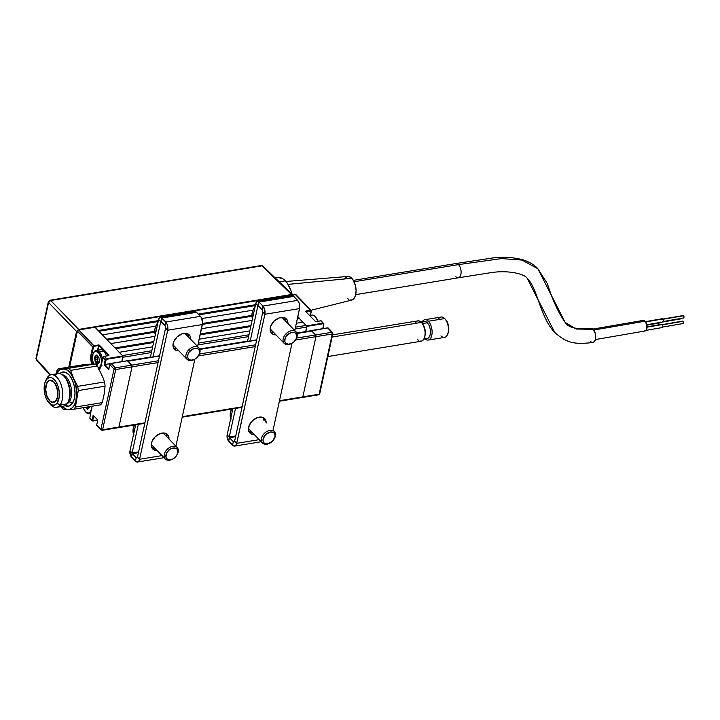 <?xml version="1.0" encoding="UTF-8"?>
<svg xmlns="http://www.w3.org/2000/svg" width="720" height="720" viewBox="0 0 720 720"><rect width="100%" height="100%" fill="white"/><g stroke="black" fill="none" stroke-linecap="round" stroke-linejoin="round"><path stroke-width="1.08" d="M306.045 311.823L310.626 310.752L310.491 310.194L305.982 310.932L306.117 311.49L311.067 310.878L310.464 315.306M310.374 315.324L311.364 311.202M316.053 321.615L320.553 320.904M311.04 331.092L297 333.477L311.76 331.056L315.558 334.971L311.346 330.615L327.654 327.942A1.242 0.837 136 0 1 328.32 328.122L332.532 332.478A1.242 0.837 -44 0 1 332.676 333.162L331.866 332.298A1.242 0.837 -44 0 1 332.532 332.478L332.847 333.603A1.242 0.639 -167.7 0 1 332.271 333.99L332.676 333.162L331.866 332.298L315.558 334.971L315.963 336.663L332.271 333.99A1.242 0.648 -99.3 0 0 331.866 332.298L315.558 334.971A1.242 0.648 80.7 0 1 315.963 336.663L332.271 333.99L319.14 394.209L302.832 396.882L315.963 336.663L302.832 396.882A1.242 0.648 80.7 0 1 302.4 397.458A1.242 0.648 80.7 0 1 301.977 397.269M311.022 330.921L327.654 327.942L331.866 332.298L332.271 333.99L319.14 394.209A1.242 0.639 12.3 0 0 319.716 393.822L318.708 394.776A1.242 0.648 -99.3 0 0 319.14 394.209L279.477 400.716L302.832 396.882L302.49 397.431M319.14 394.209L318.285 394.596L319.14 394.209M311.202 330.561L327.51 327.879L331.866 332.298M305.892 331.767L306.693 327.078A1.242 0.648 -99.3 0 0 306.288 325.395L306.693 327.078L295.119 328.977L306.693 327.078L305.712 331.578L296.838 333.036L311.067 330.705L305.712 331.578L306.846 326.394L323.154 323.712A0.828 0.558 -44 0 1 323.694 324.288L322.749 328.662L323.892 324.162L323.019 323.154A1.242 0.837 -44 0 1 323.838 324.018L323.838 324.018A1.242 0.837 136 0 0 323.019 323.154L323.154 323.712L306.846 326.394L297.819 316.629L298.917 317.763L297.513 317.997L298.917 317.763L302.598 322.209L297.819 316.629M322.884 328.797L323.892 324.162L321.471 321.039A1.242 0.837 136 0 0 320.805 320.859L323.019 323.154L306.711 325.827L323.019 323.154L320.805 320.859L315.396 321.444L305.703 311.481L305.982 310.932L310.491 310.194A1.242 0.837 -44 0 1 311.301 311.058L310.554 310.284L311.247 311.31M322.821 328.653L323.775 324.27M278.19 297.108L269.28 298.656L278.91 297.072A1.242 0.648 -99.3 0 0 278.487 296.892A1.242 0.648 80.7 0 1 278.91 297.072L279.567 297.756L278.91 297.072L295.218 294.399L310.491 310.194L296.037 295.263M295.884 294.579A1.242 0.837 136 0 0 295.218 294.399A1.242 0.648 -99.3 0 0 294.795 294.21L295.884 294.579L311.157 310.365M294.363 294.786L278.91 297.072L279.567 297.756M91.584 409.95L91.53 410.202A10.116 5.301 -99.3 0 0 91.836 406.269L89.874 417.816A1.242 0.837 136 0 0 90.027 418.509L92.232 420.795A1.242 0.837 -44 0 1 92.088 420.111L92.898 420.975A1.242 0.837 -44 0 1 92.232 420.795M93.159 420.93L92.079 420.129L93.141 415.26L92.088 420.111L92.646 420.264L93.627 415.773L93.141 415.26L97.776 420.057L92.736 420.723L93.627 415.773L97.776 420.057L92.898 420.975L97.749 420.183M92.412 364.041A9.702 5.085 80.7 0 1 91.584 354.699L93.24 347.085L77.418 331.137L92.682 346.923A1.242 0.837 -44 0 1 93.951 345.717A1.242 0.837 136 0 0 92.682 346.923L93.24 347.085A0.828 0.558 -44 0 1 94.086 346.284L93.951 345.717L94.086 346.284L98.595 345.546L98.46 344.979L93.951 345.717L78.687 329.922A1.242 0.837 136 0 0 77.418 331.137L69.597 366.993L77.418 331.137A1.242 0.639 -167.7 0 1 77.247 330.696A1.242 0.639 -167.7 0 1 77.823 330.309A1.242 0.648 80.7 0 1 78.255 329.742A1.242 0.648 80.7 0 1 78.687 329.922L94.995 327.249L122.787 356.004L106.479 358.677L104.274 356.391A1.242 0.837 136 0 0 103.005 357.597L105.21 359.892L104.157 364.734L127.422 360.792L131.634 365.148A1.242 0.648 80.7 0 1 132.039 366.84L118.908 427.059L144.936 422.793L118.908 427.059A1.242 0.648 80.7 0 1 118.485 427.635A1.242 0.648 -99.3 0 0 118.908 427.059L102.6 429.741L100.926 429.255L114.057 369.036A1.242 0.837 -44 0 1 115.326 367.83L111.114 363.474A1.242 0.837 136 0 0 109.845 364.68L114.057 369.036L115.731 369.522L132.039 366.84L118.908 427.059L102.6 429.741A1.242 0.648 80.7 0 1 102.168 430.308A1.242 0.648 80.7 0 1 101.745 430.119L102.6 429.741L115.731 369.522L132.039 366.84A1.242 0.648 -99.3 0 0 131.634 365.148L115.326 367.83A1.242 0.648 80.7 0 1 115.731 369.522L115.326 367.83L114.057 369.036L100.926 429.255A1.242 0.639 12.3 0 0 102.6 429.741L115.731 369.522A1.242 0.639 -167.7 0 1 114.057 369.036L109.845 364.68L108.792 369.522L104.157 364.734L105.21 359.892A1.242 0.837 -44 0 1 106.479 358.677L104.274 356.391L108.522 355.698M144.828 423.306L102.168 430.308L101.079 429.948A1.242 0.837 -44 0 1 100.926 429.255L101.745 430.119L102.6 429.741M97.776 420.057L96.714 424.899L100.926 429.255L96.714 424.899A1.242 0.837 136 0 0 96.867 425.592L101.079 429.948M98.154 330.516L158.373 320.634L98.154 330.516L94.995 327.249A1.242 0.648 -99.3 0 0 94.563 327.069A1.242 0.648 80.7 0 1 94.995 327.249L167.13 315.414L78.687 329.922L93.951 345.717L99.36 345.141L109.053 355.104L108.783 355.653L104.274 356.391A1.242 0.837 -44 0 0 103.005 357.597L101.286 365.067L101.943 365.364M103.095 357.336L105.21 359.892A1.242 0.837 136 0 1 106.479 358.677L106.614 359.244L106.479 358.677L122.787 356.004L121.824 361.629L122.778 357.255L151.416 352.557L122.778 357.255M98.19 350.136L99.153 345.699L108.63 355.509L103.995 356.472M103.761 356.589A0.828 0.558 136 0 0 103.212 357.12M105.831 366.462A9.702 5.085 -99.3 0 0 106.101 365.904M92.556 364.383A9.702 5.085 80.7 0 1 91.584 354.699L91.026 354.537L92.682 346.923L91.026 354.537L92.835 354.492L91.584 354.699L93.807 346.374L98.595 345.546L97.578 350.235M91.026 354.537A10.116 5.301 -99.3 0 0 91.818 364.059L90.864 360.153L91.026 354.537M99.198 369.234A10.116 5.301 -99.3 0 0 101.34 365.211L100.242 368.055L98.523 369.648M108.936 368.838L104.787 364.545L105.768 360.045A0.828 0.558 -44 0 1 106.614 359.244L122.922 356.571L106.335 359.343L104.787 364.545L110.817 363.555M110.826 363.6L109.98 364.401M127.422 361.044A1.242 0.648 80.7 0 1 127.845 361.233L131.634 365.148L158.463 360.747L115.326 367.83L111.114 363.474L127.17 360.837M97.101 355.626L97.056 357.381A9.288 4.869 -99.3 0 1 97.092 355.725M97.533 360.954L98.037 362.664M310.131 316.062A9.288 4.869 80.7 0 1 315.117 316.539A9.288 4.869 80.7 0 1 317.655 321.3A9.288 4.869 -99.3 0 0 311.841 315.081L309.546 315.459M315.585 317.034L317.907 321.255A8.46 4.437 -99.3 0 0 315.648 317.106L315.117 316.539M86.13 412.416A9.288 4.869 -99.3 0 0 90.945 412.92A9.288 4.869 80.7 0 1 89.334 413.793A9.288 4.869 80.7 0 1 86.13 412.416A9.288 4.869 80.7 0 1 85.995 412.263A9.288 4.869 -99.3 0 0 86.058 412.344A9.288 4.869 -99.3 0 0 86.13 412.416L85.59 411.84L86.13 412.416M91.719 406.287A8.46 4.437 80.7 0 1 85.59 411.84L83.286 407.673A8.46 4.437 80.7 0 0 85.527 411.768A8.46 4.437 80.7 0 0 85.59 411.84L88.245 413.127L89.865 412.398L91.458 409.212L91.719 406.152M87.867 408.996L86.877 407.484L86.4 407.817L87.264 409.212L88.074 408.825M87.993 408.996L87.264 409.212L88.038 408.897M89.109 407.385L88.443 406.827M85.428 407.322L87.597 409.473L89.55 406.638M85.302 407.205L86.4 407.817L86.364 407.169M87.984 406.899A9.288 4.869 -99.3 0 0 88.389 408.087M106.389 355.959A9.288 4.869 -99.3 0 0 103.779 351.126L99.342 351.855A9.288 4.869 80.7 0 1 102.555 359.649A9.288 4.869 -99.3 0 0 99.342 351.855L98.496 352.656A8.46 4.437 80.7 0 1 101.529 361.494A8.46 4.437 80.7 0 1 98.568 368.046M93.861 364.599L92.493 359.982L93.015 353.988L94.212 352.098L95.832 351.369L98.496 352.656L101.097 357.894L101.484 362.745L100.341 366.597L98.055 368.136M95.283 362.358L97.407 364.482L99.387 362.268L98.919 357.543L96.48 355.023L94.509 357.237L95.283 362.358M93.339 353.268A9.288 4.869 80.7 0 1 96.138 350.469A9.288 4.869 80.7 0 1 99.342 351.855L103.779 351.126A9.288 4.869 -99.3 0 0 100.575 349.74L96.138 350.469M97.686 361.539A9.288 4.869 -99.3 0 0 97.911 362.286M99.342 351.855A9.288 4.869 -99.3 0 0 93.501 352.899L93.177 353.61A8.46 4.437 80.7 0 1 98.496 352.656L99.342 351.855M93.582 363.996A8.46 4.437 80.7 0 1 93.177 353.61M99.396 362.187L98.46 362.61L99.315 362.475M99.243 362.574L98.217 363.06M97.884 363.834L96.687 362.484L98.658 362.034L97.515 361.053L95.436 361.395L95.517 359.568L97.596 359.226L97.515 361.053L97.578 359.01L95.499 359.352L95.076 357.705L97.164 357.363L97.578 359.01L97.137 357.201L97.677 356.679M98.271 356.976L98.874 357.453M166.275 433.575L166.869 436.851A10.323 7.011 136 0 0 166.311 433.647M162 433.089A10.323 7.011 -44 0 1 167.535 434.565A10.323 7.011 -44 0 1 168.975 439.029L168.381 435.753L165.177 433.206L160.272 433.53L155.313 436.635L151.974 441.45L151.38 446.364L153.729 449.73L157.104 450.504A10.323 7.011 -44 0 1 152.694 448.92A10.323 7.011 -44 0 1 152.802 439.785A10.323 7.011 -44 0 1 162 433.089M188.001 333.9L188.604 337.176A10.323 7.011 136 0 0 188.046 333.972M183.735 333.414A10.323 7.011 -44 0 1 189.27 334.899A10.323 7.011 -44 0 1 190.71 339.354L190.107 336.078L186.912 333.531L182.007 333.864L177.048 336.96L173.709 341.775L173.115 346.698L175.464 350.055L178.839 350.829A10.323 7.011 -44 0 1 174.429 349.245A10.323 7.011 -44 0 1 174.528 340.119A10.323 7.011 -44 0 1 183.735 333.414M173.547 347.985A10.323 7.011 136 0 0 176.733 348.651L173.358 347.877M160.731 321.651L161.856 318.024L196.56 312.327L201.024 317.061L202.59 322.362L197.613 346.491L202.401 324.522A5.985 3.141 -99.3 0 0 200.448 316.35L165.744 322.038L161.856 318.024L196.56 312.327L200.448 316.35L165.744 322.038L160.884 317.376L159.498 317.718L158.625 319.473A4.662 2.448 80.7 0 1 160.254 317.331A4.662 2.448 80.7 0 1 161.856 318.024L161.109 321.489L164.988 325.503L160.731 321.651L153.063 356.841L160.731 321.651L158.625 319.473L150.381 357.282L158.625 319.473L160.731 321.651M164.988 325.503L165.744 322.038L164.988 325.503L165.6 328.041L137.457 457.11L139.563 459.288L162.027 455.598L139.563 459.288A5.985 3.141 80.7 0 1 137.475 462.033A5.985 3.141 80.7 0 1 135.414 461.142L136.17 457.686L135.414 461.142L131.526 457.128A4.662 2.448 80.7 0 1 130.005 450.756L132.111 452.934L131.526 457.128L132.282 453.663L136.17 457.686L132.282 453.663L138.429 452.655L132.282 453.663L132.111 452.934L138.6 451.872L132.111 452.934L130.005 450.756L130.68 455.886L135.414 461.142L137.295 462.051L138.915 460.962L139.563 459.288L137.457 457.11L136.935 457.92L136.17 457.686L137.331 457.497M135.657 424.809L130.005 450.756L135.657 424.809M132.111 452.934L138.339 424.377L132.111 452.934M194.85 359.181L175.878 446.166L194.85 359.181M194.625 311.733L196.56 312.327A4.662 2.448 -99.3 0 0 194.949 311.634L160.254 317.331M165.6 328.041L167.706 330.219L167.886 328.059L167.256 324.639L165.744 322.038A5.985 3.141 80.7 0 1 167.706 330.219L165.6 328.041L137.457 457.11M139.563 459.288L167.706 330.219L202.401 324.522L167.706 330.219L139.563 459.288M151.623 447.552L154.998 448.326A10.323 7.011 136 0 1 151.821 447.66M270.72 332.046A10.323 7.011 136 0 0 273.897 332.712L270.522 331.929M276.003 334.89A10.323 7.011 -44 0 1 271.593 333.297A10.323 7.011 -44 0 1 271.692 324.171A10.323 7.011 -44 0 1 280.899 317.475A10.323 7.011 -44 0 1 286.434 318.951A10.323 7.011 -44 0 1 287.874 323.415L287.28 320.139L284.076 317.592L279.171 317.916L274.212 321.012L270.873 325.836L270.279 330.75L272.628 334.116L276.003 334.89M248.985 431.712A10.323 7.011 136 0 0 252.162 432.387L248.787 431.604M254.268 434.565A10.323 7.011 -44 0 1 249.858 432.972A10.323 7.011 -44 0 1 249.966 423.846A10.323 7.011 -44 0 1 259.173 417.15A10.323 7.011 -44 0 1 264.699 418.626A10.323 7.011 -44 0 1 266.139 423.081L265.545 419.805L262.341 417.258L257.436 417.591L252.486 420.687L249.138 425.511L248.544 430.425L250.893 433.782L254.268 434.565M263.439 417.627L264.033 420.903A10.323 7.011 136 0 0 263.475 417.708M291.789 295.794L293.247 295.983L297.612 300.402L262.908 306.099L259.02 302.085L293.724 296.388L297.612 300.402L262.908 306.099L262.152 309.564L255.789 303.534L257.895 305.712L250.227 340.893L257.895 305.712L262.152 309.564L262.764 312.102L234.621 441.162L234.099 441.981L233.334 441.738L232.578 445.203L228.699 441.189A4.662 2.448 80.7 0 1 227.169 434.817L229.275 436.995L228.699 441.189L229.446 437.724L233.334 441.738L229.446 437.724L235.593 436.716L229.446 437.724L229.275 436.995L235.764 435.924L229.275 436.995L227.169 434.817L227.097 437.4L228.249 440.631L233.199 445.725L235.062 445.968L236.457 444.258L264.87 314.28L299.574 308.583A5.985 3.141 -99.3 0 0 297.612 300.402L299.124 303.003L299.727 307.539L294.777 330.552L299.574 308.583L264.87 314.28L264.744 309.807L262.908 306.099A5.985 3.141 80.7 0 1 264.87 314.28L262.764 312.102L264.87 314.28L236.727 443.34L234.621 441.162L236.727 443.34A5.985 3.141 80.7 0 1 234.639 446.094A5.985 3.141 80.7 0 1 232.578 445.203L233.334 441.738L234.495 441.549M262.152 309.564L262.908 306.099L259.02 302.085L258.273 305.541L259.02 302.085L293.724 296.388A4.662 2.448 -99.3 0 0 292.122 295.695L257.418 301.392A4.662 2.448 80.7 0 1 259.02 302.085L257.094 301.491L255.789 303.534A4.662 2.448 80.7 0 1 257.418 301.392M255.789 303.534L247.545 341.334L255.789 303.534M232.821 408.87L227.169 434.817L232.821 408.87M229.275 436.995L235.503 408.429L229.275 436.995M292.014 343.233L273.051 430.227L292.014 343.233M234.621 441.162L262.764 312.102M285.21 318.033A10.323 7.011 136 0 1 285.768 321.237L285.174 317.961M259.191 439.659L236.727 443.34L259.191 439.659M133.605 434.241A14.346 9.747 136 0 1 134.469 425.007L133.083 429.453L133.947 434.952M172.809 459.018A8.262 5.607 -44 0 1 165.294 458.973A8.262 5.607 -44 0 1 167.391 449.145A8.262 5.607 136 0 0 164.637 458.064A8.262 5.607 136 0 0 172.593 459.135L173.016 458.901A7.02 4.77 -44 0 1 166.257 457.992A7.02 4.77 -44 0 1 168.597 450.414L167.391 449.145A8.262 5.607 -44 0 1 177.165 447.498A8.262 5.607 -44 0 1 176.949 455.013M176.832 455.211L177.084 454.797A8.262 5.607 136 0 0 176.328 446.841A8.262 5.607 136 0 0 167.391 449.145L168.597 450.414A7.02 4.77 -44 0 1 176.193 448.452A7.02 4.77 -44 0 1 176.832 455.211A7.02 4.77 -44 0 1 175.122 457.362L172.935 458.955L169.452 459.846L166.779 458.73L165.915 457.029L166.896 452.529L169.65 449.532L171.963 448.308L175.302 448.083L176.94 449.046L177.804 450.738L177.399 454.086L175.122 457.362A7.02 4.77 -44 0 1 173.016 458.901M174.429 315.009A14.346 9.747 136 0 0 164.457 316.638M174.528 315.036L168.606 314.964L164.331 316.71M155.34 334.566A14.346 9.747 136 0 1 157.995 322.38L156.096 325.557L154.818 329.778L155.682 335.286M194.544 359.343A8.262 5.607 -44 0 1 187.02 359.298A8.262 5.607 -44 0 1 189.117 349.47A8.262 5.607 136 0 0 186.372 358.389A8.262 5.607 136 0 0 194.328 359.469L194.751 359.235A7.02 4.77 -44 0 1 187.992 358.317A7.02 4.77 -44 0 1 190.323 350.739L189.117 349.47A8.262 5.607 -44 0 1 198.9 347.823A8.262 5.607 -44 0 1 198.684 355.338M198.567 355.545L198.81 355.122A8.262 5.607 136 0 0 198.054 347.166A8.262 5.607 136 0 0 189.117 349.47L190.323 350.739A7.02 4.77 -44 0 1 197.928 348.777A7.02 4.77 -44 0 1 198.567 355.545A7.02 4.77 -44 0 1 196.857 357.687L194.661 359.28L191.178 360.171L189.243 359.64L187.65 357.363L188.055 354.015L189.396 351.747L193.698 348.633L197.037 348.408L198.666 349.371L199.53 351.072L199.125 354.411L196.857 357.687A7.02 4.77 -44 0 1 194.751 359.235M231.111 419.022L230.247 413.523L231.633 409.068A14.346 9.747 136 0 0 230.769 418.293M269.982 443.07A8.262 5.607 -44 0 1 262.458 443.034A8.262 5.607 -44 0 1 262.413 442.989A8.262 5.607 -44 0 1 264.519 433.233A8.262 5.607 -44 0 1 274.329 431.55A8.262 5.607 -44 0 1 274.365 431.595A8.262 5.607 -44 0 1 274.113 439.074A8.262 5.607 136 0 0 274.248 438.858A8.262 5.607 136 0 0 274.365 431.595L274.104 433.098A7.02 4.77 -44 0 1 274.005 439.272A7.02 4.77 -44 0 1 270.18 442.962A7.02 4.77 -44 0 1 263.943 442.791L262.413 442.989A8.262 5.607 136 0 0 269.757 443.196L270.18 442.962M262.413 442.989L248.418 428.517L262.413 442.989L263.943 442.791L263.079 441.09L263.124 438.912L265.761 434.466L270.306 432.063L272.466 432.135L274.104 433.098L274.968 434.799L274.923 436.977L272.286 441.423L267.741 443.826L265.581 443.754L263.943 442.791A7.02 4.77 -44 0 1 265.761 434.466A7.02 4.77 -44 0 1 274.104 433.098L274.365 431.595A8.262 5.607 136 0 0 264.555 433.206A8.262 5.607 136 0 0 262.413 442.989M271.593 299.061A14.346 9.747 136 0 0 261.621 300.699M271.692 299.097L267.876 298.674L261.495 300.771M252.504 318.627A14.346 9.747 136 0 1 255.159 306.441L253.26 309.618L251.982 313.839L252.846 319.338M291.708 343.395A8.262 5.607 -44 0 1 284.184 343.359A8.262 5.607 -44 0 1 286.281 333.531A8.262 5.607 136 0 0 283.536 342.45A8.262 5.607 136 0 0 291.492 343.521L291.915 343.287A7.02 4.77 -44 0 1 285.156 342.378A7.02 4.77 -44 0 1 287.496 334.8L286.281 333.531A8.262 5.607 -44 0 1 296.064 331.875A8.262 5.607 -44 0 1 295.848 339.399M295.731 339.597L295.983 339.183A8.262 5.607 136 0 0 295.227 331.227A8.262 5.607 136 0 0 286.281 333.531L287.496 334.8A7.02 4.77 -44 0 1 295.092 332.838A7.02 4.77 -44 0 1 295.731 339.597A7.02 4.77 -44 0 1 294.021 341.748L291.825 343.341L288.351 344.232L285.678 343.116L284.814 341.415L285.219 338.076L286.56 335.808L290.862 332.694L293.166 332.316L295.101 332.838L296.694 335.124L296.289 338.472L294.021 341.748A7.02 4.77 -44 0 1 291.915 343.287M423.252 324.954A8.667 4.545 80.7 0 1 425.007 335.61A8.667 4.545 80.7 0 0 423.252 324.954M327.843 356.544L421.254 341.217A10.323 5.409 -99.3 0 0 425.169 333.441A10.323 5.409 -99.3 0 0 421.47 322.38L332.1 337.041L421.47 322.38A10.323 5.409 -99.3 0 0 417.906 320.85L332.577 334.845M422.145 323.172A8.667 4.545 80.7 0 1 427.302 322.758L422.424 323.559L427.302 322.758A8.667 4.545 -99.3 0 0 424.314 321.471L421.074 322.002M438.282 319.617A10.323 5.409 80.7 0 1 444.717 318.564L428.409 321.237L427.302 322.758L428.409 321.237A10.323 5.409 -99.3 0 0 422.217 321.813A10.323 5.409 80.7 0 1 424.845 319.707A10.323 5.409 80.7 0 1 428.409 321.237L444.717 318.564A10.323 5.409 -99.3 0 0 441.162 317.034L424.845 319.707M428.193 340.074A10.323 5.409 80.7 0 1 425.025 338.922A10.323 5.409 -99.3 0 0 431.847 335.016A10.323 5.409 -99.3 0 0 428.409 321.237A10.323 5.409 80.7 0 1 432.108 332.307A10.323 5.409 80.7 0 1 428.193 340.074L444.501 337.401A10.323 5.409 -99.3 0 0 448.425 329.625A10.323 5.409 -99.3 0 0 444.717 318.564A10.323 5.409 80.7 0 1 444.798 318.645A10.323 5.409 80.7 0 1 447.435 334.71L447.921 333.639A9.081 4.761 -99.3 0 0 445.599 319.509A9.081 4.761 -99.3 0 0 445.527 319.428L447.174 321.849L448.65 326.799L448.506 331.839L447.516 334.386M447.435 334.71A10.323 5.409 80.7 0 1 440.946 335.871M445.527 319.428L444.87 318.735M423.882 339.111L427.122 338.58A8.667 4.545 -99.3 0 0 430.416 332.046A8.667 4.545 -99.3 0 0 427.302 322.758A8.667 4.545 80.7 0 1 430.209 334.278A8.667 4.545 80.7 0 1 424.521 337.662M415.44 322.686L417.195 321.066M418.221 320.814L420.399 321.48L422.46 323.604L424.638 328.761L425.169 332.748L424.845 336.474L423.72 339.372L421.965 341.001L419.85 341.109M418.761 340.578L417.69 339.687M56.763 371.025A22.707 11.898 80.7 0 1 57.555 369.846A22.707 11.898 -99.3 0 0 56.763 371.025L55.998 373.95L56.763 371.025M67.032 403.785A14.868 7.785 -99.3 0 0 69.129 402.012L67.977 402.192L69.129 402.012A2.475 1.89 -142.9 0 1 72.144 403.758A17.343 9.09 80.7 0 1 65.043 405.621L69.057 406.071L72.144 403.758A2.475 1.89 37.1 0 0 69.129 402.012A14.868 7.785 -99.3 0 0 70.749 385.875A14.868 7.785 -99.3 0 0 62.271 374.751M64.458 376.812A14.868 7.785 80.7 0 1 68.445 401.13M54.855 375.579A16.515 8.658 80.7 0 1 63.909 376.191A16.515 8.658 80.7 0 1 68.13 401.886A16.515 8.658 80.7 0 1 66.969 403.857A16.515 8.658 -99.3 0 0 68.463 384.804A16.515 8.658 -99.3 0 0 58.095 373.608L51.147 374.742A16.515 8.658 80.7 0 1 61.524 385.938A16.515 8.658 80.7 0 1 60.03 405L66.969 403.857L60.03 405A16.515 8.658 -99.3 0 0 60.273 382.509A16.515 8.658 -99.3 0 0 47.619 377.091A16.515 8.658 80.7 0 1 51.147 374.742M68.13 401.886L68.778 400.464A14.868 7.785 -99.3 0 0 64.98 377.334L63.909 376.191M45.99 380.232A16.515 8.658 80.7 0 1 47.619 377.091L46.467 379.521A14.04 7.353 80.7 0 1 57.222 384.129A14.04 7.353 80.7 0 1 57.015 403.245L60.03 405L57.015 403.245L59.175 397.215L59.229 391.941L58.149 386.586L56.088 381.96L53.37 378.765L51.885 377.865L48.969 377.649L46.467 379.521L44.775 383.202L44.253 390.825L45.342 396.18L47.394 400.815L51.597 404.901L54.522 405.117L57.015 403.245A14.04 7.353 80.7 0 1 49.068 403.038A14.04 7.353 80.7 0 1 45.486 381.195A14.04 7.353 80.7 0 1 46.467 379.521L47.619 377.091A16.515 8.658 -99.3 0 0 46.467 379.053L45.486 381.195M47.475 381.789L47.475 381.789A11.358 5.949 80.7 0 1 49.905 380.178A11.358 5.949 80.7 0 1 57.033 387.873A11.358 5.949 80.7 0 1 56.007 400.977A11.358 5.949 80.7 0 1 53.577 402.588A11.358 5.949 80.7 0 1 46.449 394.893A11.358 5.949 80.7 0 1 47.475 381.789L49.5 380.277L51.858 380.448L54.207 382.293L56.925 387.504L57.897 394.02L57.384 398.007L56.007 400.977L53.991 402.489L50.427 401.589L48.231 399.006L46.566 395.262L45.684 390.933L45.729 386.667L47.475 381.789M57.861 371.664L57.555 369.846L57.861 371.664A20.646 10.818 80.7 0 1 62.937 368.667L58.419 368.829A22.707 11.898 -99.3 0 0 57.555 369.846A22.707 11.898 80.7 0 1 58.419 368.829L85.257 364.428L93.06 364.014L68.373 368.352L62.937 368.667A20.646 10.818 80.7 0 1 73.683 378.441L70.587 370.368A22.707 11.898 -99.3 0 0 68.373 368.352L60.21 369.495L56.547 373.86A20.646 10.818 80.7 0 1 57.861 371.664M49.068 403.038L50.679 404.757A16.515 8.658 -99.3 0 0 60.03 405A16.515 8.658 80.7 0 1 56.502 407.34A16.515 8.658 80.7 0 1 49.86 403.794M56.502 407.34L63.441 406.197A16.515 8.658 -99.3 0 0 66.969 403.857A16.515 8.658 80.7 0 1 59.742 405.36M69.129 402.012A14.868 7.785 -99.3 0 0 71.145 387.693A14.868 7.785 -99.3 0 0 64.278 375.426M59.805 373.644A17.343 9.09 80.7 0 1 72.702 380.88A17.343 9.09 80.7 0 1 72.144 403.758L74.232 399.213L75.015 393.129L74.367 386.433L72.387 380.151L69.381 375.219L65.799 372.411L62.19 372.141L59.805 373.644M100.584 404.829L73.755 409.239L68.31 409.545L73.755 409.239A22.707 11.898 -99.3 0 0 75.411 407.034A22.707 11.898 80.7 0 1 73.755 409.239L100.584 404.829A22.707 11.898 -99.3 0 0 102.249 402.633L75.411 407.034L78.255 390.573L105.084 386.172L104.13 394.326L102.249 402.633L75.411 407.034L78.255 390.573A22.707 11.898 -99.3 0 0 77.697 386.361A22.707 11.898 80.7 0 1 78.255 390.573L105.084 386.172A22.707 11.898 -99.3 0 0 104.535 381.96L77.697 386.361L73.683 378.441L70.587 370.368L97.425 365.967A22.707 11.898 -99.3 0 0 95.202 363.951L68.373 368.352A22.707 11.898 80.7 0 1 70.587 370.368L97.425 365.967L103.104 377.919L104.535 381.96L77.697 386.361L73.683 378.441A20.646 10.818 80.7 0 1 76.374 398.88A20.646 10.818 80.7 0 1 68.31 409.545L63.801 409.707A22.707 11.898 80.7 0 1 61.587 407.691L60.975 406.602L61.587 407.691A22.707 11.898 -99.3 0 0 63.801 409.707L68.31 409.545A20.646 10.818 80.7 0 1 61.893 406.458L66.87 409.437L69.705 409.302L72.261 407.79L74.367 405.009L75.87 401.139L76.734 391.266L74.628 380.808L70.101 372.573L65.835 369.234L58.419 368.829L85.257 364.428M57.573 390.897A11.151 5.841 80.7 0 1 53.55 402.381A11.151 5.841 80.7 0 1 45.909 391.869A11.151 5.841 80.7 0 1 49.941 380.385A11.151 5.841 80.7 0 1 57.573 390.897L57.465 397.107L55.422 401.391L52.137 402.3L49.806 400.824L46.953 396.054L45.711 389.709L46.512 383.931L48.06 381.384L50.175 380.358L53.685 381.942L55.728 384.849L57.573 390.897M595.467 339.534L645.075 330.975A5.364 2.79 -99.8 0 0 647.055 326.925A5.364 2.79 -99.8 0 0 645.102 321.192L593.748 330.048L645.102 321.192A5.364 2.79 -99.8 0 0 643.248 320.391L592.902 329.076M641.988 321.345L643.419 320.373L644.544 320.724L646.758 324.513L646.659 329.337L645.426 330.867L644.337 330.921M662.688 321.588L683.541 317.988A1.242 0.639 -99.8 0 0 684 317.052A1.242 0.639 -99.8 0 0 683.55 315.729L662.985 319.275L683.55 315.729A1.242 0.639 -99.8 0 0 683.127 315.549L662.265 319.149M683.037 315.576L684 316.971L683.838 317.772L683.118 317.808M646.812 324.738L662.751 321.993A1.656 0.855 -99.8 0 0 663.363 320.751A1.656 0.855 -99.8 0 0 662.76 318.987L645.678 321.93L662.76 318.987A1.656 0.855 -99.8 0 0 662.193 318.735L645.471 321.624M554.823 332.532L554.76 332.46C540.18 317.592 537.354 287.352 527.364 278.676L554.76 332.46L527.364 278.676C526.176 274.743 510.012 269.649 490.977 272.655L458.352 277.794A7.227 3.789 -99.3 0 0 461.097 272.349A7.227 3.789 -99.3 0 0 458.505 264.609L501.498 258.597L522.009 260.073L537.858 268.74L522.009 260.073L501.498 258.597L458.505 264.609A7.227 3.789 80.7 0 1 461.088 271.854A7.227 3.789 80.7 0 1 458.865 277.632A7.227 3.789 80.7 0 1 455.859 276.723M592.857 342.504L593.577 342.333A7.227 3.753 -99.8 0 0 595.755 336.546A7.227 3.753 -99.8 0 0 593.136 329.31L576.126 329.022L565.146 322.416L576.126 329.022L593.136 329.31A7.227 3.753 -99.8 0 0 590.121 328.401M455.499 263.691A7.227 3.789 80.7 0 1 458.505 264.609L354.096 281.736L458.505 264.609A7.227 3.789 -99.3 0 0 456.012 263.529L353.376 280.377M311.04 310.248L351.81 300.069A11.97 6.273 -99.3 0 0 356.094 290.862A11.97 6.273 -99.3 0 0 351.792 278.28L288.036 284.382L351.792 278.28A11.97 6.273 -99.3 0 0 347.931 276.462L285.903 281.475M292.068 294.246A22.293 11.682 -99.3 0 0 285.318 280.836L279.243 281.835L285.318 280.836A22.293 11.682 -99.3 0 0 277.632 277.524L275.202 277.929M646.101 330.336L662.103 327.573A1.656 0.855 -99.8 0 0 662.715 326.331A1.656 0.855 -99.8 0 0 662.112 324.567L647.046 327.159L662.112 324.567A1.656 0.855 -99.8 0 0 661.545 324.315L647.055 326.817M646.893 325.152L660.087 322.875A1.656 0.855 -99.8 0 0 660.573 322.371M660.015 322.47L680.877 318.87A1.242 0.639 -99.8 0 0 681.282 318.375M681.3 318.303L680.706 318.861M660.645 322.119L659.862 322.857M292.167 294.633L290.952 290.529L287.46 283.491L283.023 278.901L278.316 277.452M349.92 300.006L352.377 299.88L354.411 297.99L355.716 294.633L356.085 290.304L355.473 285.678L352.944 279.702L350.559 277.236L348.03 276.462M346.833 276.75L344.799 278.64M347.418 298.35L348.651 299.385M537.858 268.74L565.146 322.416C558.396 312.804 552.465 299.862 547.344 283.581L537.858 268.74C534.573 265.014 529.632 262.035 523.035 259.803C513.468 257.31 503.406 256.689 492.84 257.949L456.012 263.529M590.598 341.406L591.345 342.036M593.577 342.333L595.557 339.165L595.368 333.774L593.136 329.31L591.624 328.311L590.157 328.383M662.04 327.168L682.893 323.568A1.242 0.639 -99.8 0 0 683.352 322.632A1.242 0.639 -99.8 0 0 682.902 321.309L662.337 324.855L682.902 321.309A1.242 0.639 -99.8 0 0 682.479 321.129L661.617 324.729M682.389 321.156L683.352 322.551L683.19 323.352L682.47 323.388M48.582 302.535A2.079 1.062 -167.7 0 1 48.321 301.824A2.079 1.062 -167.7 0 1 49.293 301.167A2.079 1.089 80.7 0 1 50.013 300.213A2.079 1.089 80.7 0 1 50.706 300.51L78.669 329.409L291.519 294.489L261.909 265.851L50.706 300.51A2.079 1.449 135.9 0 0 48.582 302.535L36.27 359.01L48.582 302.535L76.545 331.434L48.582 302.535L50.706 300.51L50.013 300.213L48.321 301.824L48.582 302.535M48.321 301.824L36.009 358.299A2.079 1.062 12.3 0 0 36.27 359.01L50.607 374.868L36.27 359.01A2.079 1.413 137.9 0 0 36.495 360.126L36.27 359.01A2.079 1.062 -167.7 0 1 36.009 358.299L36.495 360.126L50.013 375.084M68.76 367.128L76.545 331.434L68.76 367.128M103.743 349.614L103.05 349.731L103.743 349.614M98.145 347.607L98.766 347.508L98.145 347.607M100.602 347.202L101.304 347.085L100.602 347.202M50.013 300.213L261.216 265.563L262.989 266.121A2.079 1.413 134 0 0 261.909 265.851A2.079 1.089 -99.3 0 0 261.216 265.563L263.025 266.157M261.909 265.851L291.519 294.489L292.635 294.795L291.519 294.489L78.669 329.409L76.545 331.434L78.669 329.409L50.706 300.51L261.909 265.851M106.362 367.02L106.821 366.651M242.1 406.854L182.313 416.655L242.1 406.854M318.708 394.776L302.4 397.458A1.242 0.648 -99.3 0 0 302.832 396.882L315.963 336.663A1.242 0.648 -99.3 0 0 315.558 334.971L296.532 338.094L315.558 334.971L311.76 331.056A1.242 0.648 -99.3 0 0 311.337 330.867L296.919 333.234M172.116 314.595L264.294 299.475L172.116 314.595M255.537 304.695L198.261 314.091L255.537 304.695M98.883 331.272L158.175 321.552L98.883 331.272M198.999 314.847L255.339 305.604L198.999 314.847M102.366 334.872L155.853 326.097L102.366 334.872L106.578 339.228L154.719 331.335L106.578 339.228M201.807 318.555L253.017 310.158L201.807 318.555M251.883 315.387L202.563 323.478L251.883 315.387M107.307 339.993L154.764 332.199L107.307 339.993M202.437 324.378L251.928 316.26L202.437 324.378M110.79 343.584L154.953 336.339L110.79 343.584L115.002 347.94L153.81 341.577L115.002 347.94M201.492 328.707L252.117 320.4L201.492 328.707M255.627 344.808L199.368 354.042L255.627 344.808M127.845 361.233L159.489 356.04L127.845 361.233M199.836 349.416L256.653 340.092L199.836 349.416M127.458 360.828L150.435 357.057L127.458 360.828M199.665 348.984L247.599 341.118L199.665 348.984M197.955 344.925L248.58 336.618L197.955 344.925M306.288 325.395L295.524 327.159L306.288 325.395L303.129 322.119L306.288 325.395M248.976 334.791L198.351 343.098L248.976 334.791M122.373 355.563L151.812 350.739L122.373 355.563L119.214 352.296L152.667 346.815L119.214 352.296M199.215 339.174L249.831 330.867L199.215 339.174M296.379 323.235L303.129 322.119L296.379 323.235M115.731 348.705L153.612 342.486L115.731 348.705M200.151 334.854L250.776 326.547L200.151 334.854M297.315 318.906L299.124 318.609L297.315 318.906M250.974 325.629L200.349 333.936L250.974 325.629M132.039 366.84L158.067 362.574L132.039 366.84M198.297 355.968L255.231 346.635L198.297 355.968M295.461 340.029L315.963 336.663L295.461 340.029M316.152 321.543L320.67 320.805M332.847 333.603L319.716 393.822M78.255 329.742L294.795 294.21M91.773 406.278L91.476 410.058M93.042 421.038L97.731 420.264M69.327 367.038L77.247 330.696M102.942 357.453L104.13 356.328M101.286 365.067L99.081 369.009M110.97 363.411L127.278 360.738M89.334 413.793L90.801 413.559M88.578 407.628L89.523 407.196M86.058 412.344L85.527 411.768M164.034 457.677L137.475 462.033M261.207 441.738L234.639 446.094M151.254 444.456L165.294 458.973M163.134 432.981L177.165 447.498M172.989 344.781L187.02 359.298M184.86 333.306L198.9 347.823M248.418 428.517L262.458 443.034M270.153 328.842L284.184 343.359M282.024 317.367L296.064 331.875M444.798 318.645L445.599 319.509M53.55 402.381L54.657 402.201M49.959 380.385L51.048 380.205M554.76 332.46C566.343 342.621 573.156 344.817 593.091 342.477M458.352 277.794L355.716 294.633M565.146 322.416C568.467 327.744 576.963 329.679 590.634 328.239M262.989 266.121L292.608 294.759M302.4 397.458L279.369 401.229M241.992 407.367L182.205 417.177M256.716 339.831L199.746 349.182M159.552 355.779L127.638 361.008"/></g></svg>
